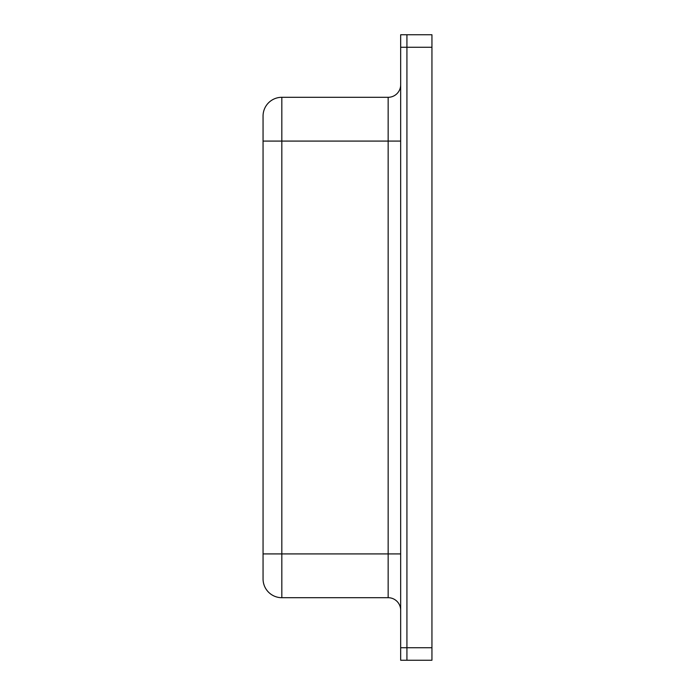 <?xml version="1.0" encoding="UTF-8"?>
<svg xmlns="http://www.w3.org/2000/svg" width="695" height="695" viewBox="0 0 695 695"><rect width="100%" height="100%" fill="white"/><g stroke="black" fill="none" stroke-linecap="round" stroke-linejoin="round"><path stroke-width="1.04" d="M400.668 610.21A12.51 12.51 0 0 0 388.158 597.7L281.822 597.7L281.822 97.3L388.158 97.3A12.51 12.51 0 0 0 400.668 84.79M263.058 116.065A18.765 18.765 0 0 1 281.822 97.3A18.765 18.765 0 0 0 263.058 116.065L263.058 141.085L388.158 141.085L388.158 97.3M400.668 47.26L400.668 34.75L406.923 34.75L406.923 660.25L400.668 660.25L400.668 47.26L406.923 47.26L406.923 34.75L431.942 34.75L431.942 660.25L406.923 660.25L406.923 647.74L400.668 647.74M263.058 578.935A18.765 18.765 0 0 0 281.822 597.7A18.765 18.765 0 0 1 263.058 578.935L263.058 141.085M431.942 47.26L406.923 47.26L406.923 647.74L431.942 647.74M400.668 141.085L388.158 141.085L388.158 553.915L263.058 553.915M388.158 597.7L388.158 553.915L400.668 553.915"/></g></svg>
